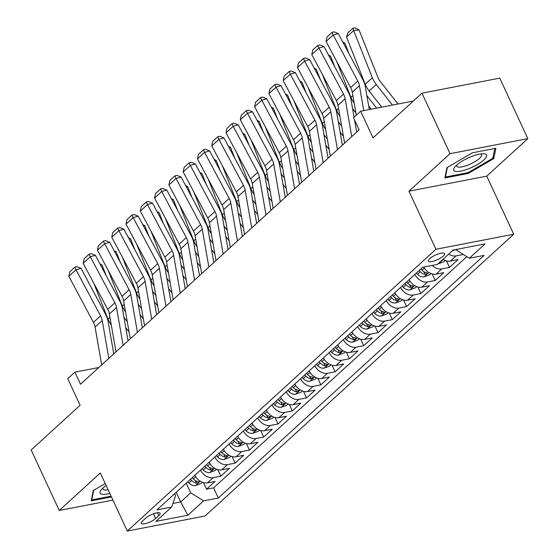 <?xml version="1.0" encoding="UTF-8"?>
<svg xmlns="http://www.w3.org/2000/svg" width="559" height="559" viewBox="0 0 559 559"><rect width="100%" height="100%" fill="white"/><g stroke="black" fill="none" stroke-linecap="round" stroke-linejoin="round"><path stroke-width="0.84" d="M429.752 258.684A8.895 2.488 155.1 0 0 428.411 261.13A8.895 2.488 155.1 0 0 434.595 260.822A8.895 2.488 155.1 0 0 443.21 256.085A8.895 2.488 155.1 0 0 444.545 253.639A8.895 2.488 155.1 0 0 438.368 253.947A8.895 2.488 155.1 0 0 429.752 258.684M527.843 138.632L499.753 78.127L421.961 93.171L450.044 153.676L408.964 191.178L435.929 249.265L513.721 234.221L486.756 176.141L527.843 138.632L450.044 153.676M435.929 249.265L127.291 531.05L205.083 516.006L513.721 234.221M127.291 531.05L100.327 472.963L59.247 510.472L112.918 500.095M59.247 510.472L31.157 449.967L80.098 405.289L67.744 378.667L74.885 372.14L80.503 384.243L359.137 129.856L353.519 117.753L360.667 111.227L373.021 137.849L421.961 93.171M194.791 475.318A11.117 7.98 47.6 0 0 207.452 482.878L215.124 481.397L206.55 489.223L203.511 482.669M200.506 470.105A11.117 7.98 47.6 0 0 213.168 477.659L220.84 476.177L217.8 469.623M220.84 476.177L229.414 468.351L221.741 469.833A11.117 7.98 47.6 0 1 209.08 462.272M223.369 449.233A11.117 7.98 47.6 0 0 236.031 456.787L243.703 455.305L235.129 463.131L232.09 456.577M237.659 436.188A11.117 7.98 47.6 0 0 250.32 443.741L257.992 442.26L249.419 450.086L246.379 443.532M251.948 423.142A11.117 7.98 47.6 0 0 264.61 430.696L272.282 429.214L263.708 437.04L260.669 430.486M266.238 410.096A11.117 7.98 47.6 0 0 278.899 417.65L286.571 416.169L277.998 423.995L274.958 417.44M280.527 397.051A11.117 7.98 47.6 0 0 293.189 404.604L300.861 403.123L292.287 410.949L289.241 404.395M294.81 384.005A11.117 7.98 47.6 0 0 307.471 391.559L315.15 390.077L306.577 397.903L303.53 391.349M309.099 370.959A11.117 7.98 47.6 0 0 321.76 378.513L329.44 377.032L320.866 384.858L317.819 378.303M323.388 357.914A11.117 7.98 47.6 0 0 336.05 365.467L343.729 363.986L335.155 371.812L332.109 365.258M337.678 344.868A11.117 7.98 47.6 0 0 350.339 352.422L358.012 350.94L349.445 358.766L346.398 352.212M351.967 331.822A11.117 7.98 47.6 0 0 364.629 339.376L372.301 337.895L363.727 345.721L360.688 339.166M366.257 318.777A11.117 7.98 47.6 0 0 378.918 326.33L386.59 324.849L378.017 332.675L374.977 326.121M380.546 305.731A11.117 7.98 47.6 0 0 393.208 313.285L400.88 311.803L392.306 319.629L389.267 313.075M394.836 292.685A11.117 7.98 47.6 0 0 407.497 300.239L415.169 298.758L406.596 306.584L403.556 300.029M409.125 279.64A11.117 7.98 47.6 0 0 421.786 287.193L429.459 285.712L420.885 293.538L417.846 286.984M423.666 267.062A11.117 7.98 47.6 0 0 436.076 274.148L443.748 272.666L435.175 280.492L432.135 273.938M442.966 259.334A11.117 7.98 47.6 0 0 450.365 261.102L458.038 259.621L449.464 267.447L446.424 260.892M155.647 518.472L158.791 515.601A8.616 2.411 155.1 0 0 160.091 513.232A8.616 2.411 155.1 0 0 154.102 513.525A8.616 2.411 155.1 0 0 145.759 518.123L142.615 520.995A8.616 2.411 155.1 0 0 141.315 523.357A8.616 2.411 155.1 0 0 147.303 523.063A8.616 2.411 155.1 0 0 155.647 518.472L153.459 513.756M176.204 492.29L180.69 501.947L190.696 492.814L203.595 500.871L218.317 498.027L484.087 255.379L469.371 258.223L485.086 243.871L453.132 250.055L437.411 264.4L422.695 267.251L156.918 509.899L171.641 507.048L175.554 495.742L174.625 493.737M203.595 500.871L187.88 515.223L155.919 521.4L171.641 507.048M206.55 489.223L213.594 487.86L466.842 256.644M463.369 254.478L456.081 255.882A11.117 7.98 -132.4 0 1 448.681 254.114M449.464 267.447L441.792 268.928A11.117 7.98 -132.4 0 1 432.17 265.413M435.175 280.492L427.502 281.974A11.117 7.98 -132.4 0 1 414.841 274.42M420.885 293.538L413.213 295.019A11.117 7.98 -132.4 0 1 400.551 287.466M406.596 306.584L398.923 308.065A11.117 7.98 -132.4 0 1 386.262 300.511M392.306 319.629L384.634 321.111A11.117 7.98 -132.4 0 1 371.973 313.557M378.017 332.675L370.344 334.156A11.117 7.98 -132.4 0 1 357.683 326.603M363.727 345.721L356.055 347.202A11.117 7.98 -132.4 0 1 343.394 339.648M349.445 358.766L341.766 360.248A11.117 7.98 -132.4 0 1 329.104 352.694M335.155 371.812L327.476 373.293A11.117 7.98 -132.4 0 1 314.815 365.74M320.866 384.858L313.187 386.339A11.117 7.98 -132.4 0 1 300.525 378.785M306.577 397.903L298.897 399.385A11.117 7.98 -132.4 0 1 286.243 391.831M292.287 410.949L284.615 412.43A11.117 7.98 -132.4 0 1 271.953 404.877M277.998 423.995L270.325 425.476A11.117 7.98 -132.4 0 1 257.664 417.922M263.708 437.04L256.036 438.522A11.117 7.98 -132.4 0 1 243.375 430.968M249.419 450.086L241.747 451.567A11.117 7.98 -132.4 0 1 229.085 444.014M235.129 463.131L227.457 464.613A11.117 7.98 -132.4 0 1 214.796 457.059M186.21 483.158L190.696 492.814M413.339 101.046L360.667 111.227M98.831 367.515L74.885 372.14M172.885 503.456L180.69 501.947L187.88 515.223M456.144 249.468L456.465 250.166L457.528 249.202M213.594 487.86L218.317 498.027M469.371 258.223L456.465 250.166M105.246 483.563L93.29 490.522L91.215 500.843L111.451 496.93M408.964 191.178L486.756 176.141M472.439 152.789L446.941 167.644L444.866 177.965L468.295 173.437L493.793 158.581L495.868 148.261L472.439 152.789M493.08 157.044L493.793 158.581M467.939 172.668L468.295 173.437M101.689 364.901L95.079 327.057A13.898 9.978 47.6 0 0 93.43 322.375L68.862 276.321L76.01 269.801L74.794 267.244L76.814 266.664L81.048 268.348L105.616 314.403A20.844 14.967 -132.4 0 1 108.09 321.418L113.763 353.882M81.048 268.348L76.01 269.801L100.578 315.849A13.898 9.978 47.6 0 1 102.227 320.531L108.837 358.375M68.862 276.321L69.791 271.807L74.794 267.244M127.27 321.628L123.958 317.421M106.224 275.713L101.899 264.798L100.48 264.945M125.775 327.812L129.087 332.018M202.372 482.291L201.086 483.465L195.454 485.575A7.365 5.29 -132.4 0 1 188.942 482.99L187.733 481.76M93.807 283.252L108.013 319.077A20.844 14.967 47.6 0 0 111.283 324.968M190.451 479.287L191.653 480.509A7.365 5.29 47.6 0 0 196.454 483.109L198.787 482.277L198.92 481.837L198.166 481.544A7.365 5.29 -132.4 0 1 193.372 478.944L192.163 477.721M99.837 263.743L101.899 264.798M106.161 485.54A18.063 5.059 155.1 0 0 102.828 488.154A18.063 5.059 155.1 0 0 101.277 489.754A18.063 5.059 155.1 0 0 109.802 493.38M103.087 487.916A13.675 3.829 155.1 0 0 103.066 489.062A13.675 3.829 155.1 0 0 108.132 489.782M111.094 496.168L91.781 499.9L93.716 490.271M91.522 499.334L91.781 499.9M455.264 171.292A18.063 5.059 155.1 0 0 477.337 164.584A18.063 5.059 155.1 0 0 485.016 153.963A18.063 5.059 155.1 0 0 483.214 153.746A18.063 5.059 155.1 0 0 454.921 166.875A18.063 5.059 155.1 0 0 455.264 171.292M456.738 165.038A13.675 3.829 155.1 0 0 456.71 166.184A13.675 3.829 155.1 0 0 457.856 166.98A13.675 3.829 155.1 0 0 472.69 162.928A13.675 3.829 155.1 0 0 481.523 154.661A13.675 3.829 155.1 0 0 480.635 153.942M494.806 148.463L492.842 158.239L468.135 172.633L445.432 177.021L447.368 167.393M445.167 176.455L445.432 177.021M115.979 351.856L109.368 314.011A13.898 9.978 47.6 0 0 107.719 309.33L83.151 263.275L90.299 256.756L89.084 254.198L91.103 253.618L95.337 255.302L119.905 301.357A20.844 14.967 -132.4 0 1 122.379 308.372L128.053 340.836M95.337 255.302L90.299 256.756L114.868 302.81A13.898 9.978 47.6 0 1 116.517 307.485L123.127 345.329M83.151 263.275L84.081 258.768L89.084 254.198M130.268 338.81L123.658 300.966A13.898 9.978 47.6 0 0 122.009 296.284L97.441 250.229L104.589 243.71L103.373 241.153L105.385 240.573L109.627 242.257L134.195 288.311A20.844 14.967 -132.4 0 1 136.669 295.327L142.335 327.791M109.627 242.257L104.589 243.71L129.157 289.765A13.898 9.978 47.6 0 1 130.806 294.439L137.416 332.284M97.441 250.229L98.37 245.722L103.373 241.153M144.557 325.764L137.947 287.92A13.898 9.978 47.6 0 0 136.298 283.238L111.73 237.184L118.878 230.664L117.663 228.107L119.675 227.527L123.916 229.211L148.484 275.266A20.844 14.967 -132.4 0 1 150.958 282.281L156.625 314.745M123.916 229.211L118.878 230.664L143.446 276.719A13.898 9.978 47.6 0 1 145.095 281.394L151.706 319.238M111.73 237.184L112.659 232.677L117.663 228.107M158.847 312.719L152.237 274.874A13.898 9.978 47.6 0 0 150.588 270.193L126.02 224.138L133.161 217.619L131.952 215.061L133.964 214.481L138.206 216.165L162.774 262.22A20.844 14.967 -132.4 0 1 165.247 269.235L170.914 301.699M138.206 216.165L133.161 217.619L157.736 263.673A13.898 9.978 47.6 0 1 159.385 268.348L165.995 306.192M126.02 224.138L126.949 219.631L131.952 215.061M141.56 308.582L138.248 304.375M120.513 262.667L116.181 251.753L114.77 251.899M140.064 314.766L143.377 318.972M216.661 469.246L215.376 470.419L209.744 472.53A7.365 5.29 -132.4 0 1 203.231 469.944L202.023 468.715M108.097 270.207L122.302 306.032A20.844 14.967 47.6 0 0 125.572 311.922M204.741 466.241L205.943 467.464A7.365 5.29 47.6 0 0 210.743 470.063L213.077 469.232L213.21 468.791L212.455 468.498A7.365 5.29 -132.4 0 1 207.662 465.899L206.453 464.676M114.127 250.698L116.181 251.753M155.849 295.536L152.537 291.33M134.803 249.621L130.471 238.707L129.059 238.854M154.354 301.72L157.659 305.927M230.944 456.2L229.665 457.374L224.033 459.484A7.365 5.29 -132.4 0 1 217.521 456.899L216.312 455.669M122.386 257.161L136.592 292.986A20.844 14.967 47.6 0 0 139.862 298.876M219.03 453.195L220.232 454.418A7.365 5.29 47.6 0 0 225.032 457.017L227.366 456.186L227.499 455.746L226.744 455.452A7.365 5.29 -132.4 0 1 221.951 452.853L220.742 451.63M128.416 237.652L130.471 238.707M170.139 282.491L166.827 278.284M149.092 236.576L144.76 225.661L143.349 225.808M168.643 288.675L171.948 292.881M245.233 443.154L243.955 444.328L238.323 446.438A7.365 5.29 -132.4 0 1 231.81 443.853L230.601 442.623M136.675 244.115L150.881 279.94A20.844 14.967 47.6 0 0 154.151 285.831M233.32 440.15L234.521 441.372A7.365 5.29 47.6 0 0 239.322 443.972L241.649 443.14L241.788 442.7L241.034 442.407A7.365 5.29 -132.4 0 1 236.24 439.807L235.032 438.584M142.706 224.606L144.76 225.661M184.421 269.445L181.116 265.239M163.382 223.53L159.049 212.616L157.638 212.762M182.933 275.629L186.238 279.835M259.523 430.109L258.244 431.282L252.612 433.393A7.365 5.29 -132.4 0 1 246.1 430.807L244.891 429.578M150.965 231.07L165.171 266.895A20.844 14.967 47.6 0 0 168.441 272.785M247.602 427.104L248.811 428.327A7.365 5.29 47.6 0 0 253.611 430.926L255.938 430.095L256.078 429.654L255.323 429.361A7.365 5.29 -132.4 0 1 250.523 426.762L249.321 425.539M156.995 211.561L159.049 212.616M173.136 299.673L166.526 261.829A13.898 9.978 47.6 0 0 164.877 257.147L140.309 211.092L147.45 204.573L146.241 202.016L148.254 201.436L152.495 203.12L177.063 249.174A20.844 14.967 -132.4 0 1 179.537 256.19L185.204 288.654M152.495 203.12L147.45 204.573L172.018 250.628A13.898 9.978 47.6 0 1 173.667 255.302L180.278 293.147M140.309 211.092L141.238 206.585L146.241 202.016M198.711 256.399L195.405 252.193M177.671 210.484L173.339 199.57L171.927 199.717M197.222 262.583L200.527 266.79M273.812 417.063L272.533 418.237L266.895 420.347A7.365 5.29 -132.4 0 1 260.382 417.762L259.18 416.532M165.254 218.024L179.46 253.849A20.844 14.967 47.6 0 0 182.73 259.739M261.892 414.058L263.1 415.281A7.365 5.29 47.6 0 0 267.901 417.88L270.228 417.049L270.367 416.609L269.613 416.315A7.365 5.29 -132.4 0 1 264.812 413.716L263.61 412.493M171.285 198.515L173.339 199.57M187.426 286.627L180.816 248.783A13.898 9.978 47.6 0 0 179.166 244.101L154.598 198.047L161.74 191.527L160.531 188.97L162.543 188.39L166.785 190.074L191.353 236.129A20.844 14.967 -132.4 0 1 193.826 243.144L199.493 275.608M166.785 190.074L161.74 191.527L186.308 237.582A13.898 9.978 47.6 0 1 187.957 242.257L194.567 280.101M154.598 198.047L155.528 193.54L160.531 188.97M213 243.354L209.695 239.147M191.961 197.439L187.628 186.524L186.217 186.671M211.512 249.538L214.817 253.744M288.102 404.017L286.823 405.191L281.184 407.301A7.365 5.29 -132.4 0 1 274.672 404.716L273.47 403.486M179.544 204.978L193.749 240.803A20.844 14.967 47.6 0 0 197.02 246.694M276.181 401.013L277.39 402.235A7.365 5.29 47.6 0 0 282.183 404.835L284.517 404.003L284.657 403.563L283.902 403.27A7.365 5.29 -132.4 0 1 279.102 400.67L277.9 399.447M185.574 185.469L187.628 186.524M201.715 273.582L195.105 235.737A13.898 9.978 47.6 0 0 193.456 231.056L168.888 185.001L176.029 178.482L174.82 175.924L176.833 175.344L181.074 177.028L205.642 223.083A20.844 14.967 -132.4 0 1 208.116 230.098L213.783 262.562M181.074 177.028L176.029 178.482L200.597 224.536A13.898 9.978 47.6 0 1 202.246 229.211L208.856 267.055M168.888 185.001L169.817 180.494L174.82 175.924M227.289 230.308L223.984 226.102M206.25 184.393L201.918 173.479L200.499 173.625M225.794 236.492L229.106 240.698M302.391 390.972L301.112 392.145L295.473 394.256A7.365 5.29 -132.4 0 1 288.961 391.67L287.759 390.441M193.833 191.933L208.039 227.758A20.844 14.967 47.6 0 0 211.309 233.648M290.47 387.967L291.679 389.19A7.365 5.29 47.6 0 0 296.473 391.789L298.806 390.958L298.939 390.517L298.192 390.224A7.365 5.29 -132.4 0 1 293.391 387.625L292.189 386.402M199.863 172.424L201.918 173.479M216.005 260.536L209.394 222.692A13.898 9.978 47.6 0 0 207.745 218.01L183.177 171.955L190.319 165.436L189.103 162.879L191.122 162.299L195.357 163.983L219.925 210.037A20.844 14.967 -132.4 0 1 222.398 217.053L228.072 249.517M195.357 163.983L190.319 165.436L214.887 211.491A13.898 9.978 47.6 0 1 216.536 216.165L223.146 254.01M183.177 171.955L184.107 167.448L189.103 162.879M241.579 217.262L238.274 213.056M220.532 171.347L216.207 160.433L214.789 160.58M240.084 223.446L243.396 227.653M316.68 377.926L315.402 379.1L309.763 381.217A7.365 5.29 -132.4 0 1 303.251 378.625L302.049 377.395M208.123 178.887L222.328 214.712A20.844 14.967 47.6 0 0 225.598 220.602M304.76 374.921L305.969 376.144A7.365 5.29 47.6 0 0 310.762 378.743L313.096 377.912L313.229 377.472L312.481 377.178A7.365 5.29 -132.4 0 1 307.681 374.579L306.479 373.356M214.153 159.378L216.207 160.433M230.294 247.49L223.684 209.646A13.898 9.978 47.6 0 0 222.035 204.964L197.467 158.91L204.608 152.39L203.392 149.833L205.412 149.253L209.646 150.937L234.214 196.992A20.844 14.967 -132.4 0 1 236.688 204.007L242.361 236.471M209.646 150.937L204.608 152.39L229.176 198.445A13.898 9.978 47.6 0 1 230.825 203.12L237.435 240.964M197.467 158.91L198.396 154.403L203.392 149.833M255.868 204.217L252.556 200.01M234.822 158.302L230.497 147.387L229.078 147.534M254.373 210.401L257.685 214.607M330.97 364.88L329.691 366.054L324.052 368.171A7.365 5.29 -132.4 0 1 317.54 365.579L316.338 364.356M222.412 165.841L236.618 201.666A20.844 14.967 47.6 0 0 239.888 207.557M319.049 361.876L320.258 363.098A7.365 5.29 47.6 0 0 325.052 365.698L327.385 364.866L327.518 364.426L326.77 364.133A7.365 5.29 -132.4 0 1 321.97 361.533L320.761 360.31M228.442 146.332L230.497 147.387M244.583 234.445L237.973 196.6A13.898 9.978 47.6 0 0 236.324 191.919L211.756 145.871L218.897 139.345L217.682 136.787L219.701 136.207L223.935 137.891L248.503 183.946A20.844 14.967 -132.4 0 1 250.977 190.961L256.651 223.425M223.935 137.891L218.897 139.345L243.465 185.399A13.898 9.978 47.6 0 1 245.115 190.074L251.725 227.918M211.756 145.871L212.686 141.357L217.682 136.787M270.158 191.171L266.846 186.965M249.111 145.256L244.786 134.342L243.368 134.488M268.662 197.355L271.974 201.561M345.259 351.835L343.974 353.008L338.342 355.126A7.365 5.29 -132.4 0 1 331.829 352.533L330.621 351.311M236.702 152.796L250.907 188.621A20.844 14.967 47.6 0 0 254.177 194.511M333.339 348.83L334.548 350.053A7.365 5.29 47.6 0 0 339.341 352.652L341.675 351.821L341.808 351.38L341.06 351.087A7.365 5.29 -132.4 0 1 336.259 348.488L335.051 347.265M242.732 133.287L244.786 134.342M258.873 221.399L252.256 183.555A13.898 9.978 47.6 0 0 250.614 178.873L226.039 132.825L233.187 126.299L231.971 123.742L233.99 123.162L238.225 124.846L262.793 170.9A20.844 14.967 -132.4 0 1 265.266 177.916L270.94 210.38M238.225 124.846L233.187 126.299L257.755 172.354A13.898 9.978 47.6 0 1 259.404 177.028L266.014 214.873M226.039 132.825L226.968 128.311L231.971 123.742M284.447 178.125L281.135 173.919M263.401 132.21L259.076 121.296L257.657 121.443M282.952 184.309L286.264 188.516M359.549 338.789L358.263 339.963L352.631 342.08A7.365 5.29 -132.4 0 1 346.119 339.488L344.91 338.265M250.991 139.75L265.197 175.575A20.844 14.967 47.6 0 0 268.46 181.465M347.628 335.784L348.837 337.007A7.365 5.29 47.6 0 0 353.63 339.606L355.964 338.775L356.097 338.335L355.342 338.041A7.365 5.29 -132.4 0 1 350.549 335.442L349.34 334.219M257.021 120.241L259.076 121.296M273.155 208.353L266.545 170.509A13.898 9.978 47.6 0 0 264.896 165.827L240.328 119.78L247.476 113.253L246.26 110.696L248.28 110.116L252.514 111.8L277.082 157.855A20.844 14.967 -132.4 0 1 279.556 164.87L285.23 197.334M252.514 111.8L247.476 113.253L272.044 159.308A13.898 9.978 47.6 0 1 273.693 163.983L280.304 201.827M240.328 119.78L241.257 115.266L246.26 110.696M298.737 165.08L295.425 160.873M277.69 119.165L273.365 108.25L271.947 108.397M297.241 171.264L300.553 175.47M373.838 325.743L372.553 326.917L366.921 329.034A7.365 5.29 -132.4 0 1 360.408 326.442L359.199 325.219M265.273 126.704L279.486 162.529A20.844 14.967 47.6 0 0 282.749 168.42M361.918 322.739L363.119 323.961A7.365 5.29 47.6 0 0 367.92 326.561L370.254 325.729L370.386 325.289L369.632 324.996A7.365 5.29 -132.4 0 1 364.838 322.396L363.629 321.173M271.304 107.195L273.365 108.25M313.026 152.034L309.714 147.828M291.98 106.119L287.654 95.205L286.236 95.351M311.531 158.218L314.843 162.424M388.128 312.698L386.842 313.872L381.21 315.989A7.365 5.29 -132.4 0 1 374.698 313.396L373.489 312.174M279.563 113.659L293.768 149.484A20.844 14.967 47.6 0 0 297.039 155.374M376.207 309.693L377.409 310.916A7.365 5.29 47.6 0 0 382.209 313.515L384.543 312.684L384.676 312.243L383.921 311.95A7.365 5.29 -132.4 0 1 379.128 309.351L377.919 308.128M285.593 94.157L287.654 95.205M327.315 138.988L324.003 134.782M306.269 93.073L301.937 82.159L300.525 82.306M325.82 145.172L329.125 149.379M402.41 299.652L401.131 300.826L395.499 302.943A7.365 5.29 -132.4 0 1 388.987 300.351L387.778 299.128M293.852 100.613L308.058 136.445A20.844 14.967 47.6 0 0 311.328 142.328M390.496 296.647L391.698 297.87A7.365 5.29 47.6 0 0 396.499 300.469L398.833 299.638L398.965 299.198L398.211 298.904A7.365 5.29 -132.4 0 1 393.417 296.305L392.208 295.082M299.883 81.111L301.937 82.159M287.445 195.308L280.835 157.463A13.898 9.978 47.6 0 0 279.186 152.782L254.618 106.734L261.766 100.208L260.55 97.65L262.569 97.07L266.804 98.761L291.372 144.809A20.844 14.967 -132.4 0 1 293.845 151.824L299.519 184.288M266.804 98.761L261.766 100.208L286.334 146.262A13.898 9.978 47.6 0 1 287.983 150.937L294.593 188.781M254.618 106.734L255.547 102.22L260.55 97.65M301.734 182.262L295.124 144.418A13.898 9.978 47.6 0 0 293.475 139.736L268.907 93.688L276.055 87.162L274.839 84.605L276.852 84.025L281.093 85.716L305.661 131.763A20.844 14.967 -132.4 0 1 308.135 138.779L313.802 171.243M281.093 85.716L276.055 87.162L300.623 133.217A13.898 9.978 47.6 0 1 302.272 137.891L308.882 175.736M268.907 93.688L269.836 89.174L274.839 84.605M316.024 169.216L309.413 131.372A13.898 9.978 47.6 0 0 307.764 126.69L283.196 80.643L290.345 74.116L289.129 71.559L291.141 70.979L295.383 72.67L319.951 118.718A20.844 14.967 -132.4 0 1 322.424 125.733L328.091 158.197M295.383 72.67L290.345 74.116L314.913 120.171A13.898 9.978 47.6 0 1 316.562 124.846L323.172 162.69M283.196 80.643L284.126 76.129L289.129 71.559M341.605 125.943L338.293 121.736M320.559 80.028L316.226 69.113L314.815 69.26M340.11 132.127L343.415 136.333M416.7 286.606L415.421 287.78L409.789 289.897A7.365 5.29 -132.4 0 1 403.277 287.305L402.068 286.082M308.142 87.567L322.347 123.399A20.844 14.967 47.6 0 0 325.618 129.283M404.786 283.602L405.988 284.824A7.365 5.29 47.6 0 0 410.788 287.424L413.115 286.592L413.255 286.152L412.5 285.859A7.365 5.29 -132.4 0 1 407.707 283.259L406.498 282.036M314.172 68.065L316.226 69.113M330.313 156.171L323.703 118.326A13.898 9.978 47.6 0 0 322.054 113.645L297.486 67.597L304.627 61.071L303.418 58.513L305.431 57.933L309.672 59.624L334.24 105.672A20.844 14.967 -132.4 0 1 336.714 112.687L342.381 145.151M309.672 59.624L304.627 61.071L329.202 107.125A13.898 9.978 47.6 0 1 330.851 111.8L337.461 149.644M297.486 67.597L298.415 63.083L303.418 58.513M355.887 112.897L352.582 108.691M334.848 66.982L330.516 56.068L329.104 56.214M430.989 273.561L429.71 274.735L424.078 276.852A7.365 5.29 -132.4 0 1 417.566 274.259L416.357 273.037M322.431 74.522L336.637 110.354A20.844 14.967 47.6 0 0 339.907 116.237M419.068 270.556L420.277 271.779A7.365 5.29 47.6 0 0 425.078 274.378L427.404 273.547L427.544 273.106L426.79 272.813A7.365 5.29 -132.4 0 1 421.989 270.214L420.787 268.991M328.461 55.02L330.516 56.068M344.603 143.125L337.992 105.281A13.898 9.978 47.6 0 0 336.343 100.599L311.775 54.551L318.916 48.025L317.708 45.468L319.72 44.888L323.961 46.579L348.53 92.626A20.844 14.967 -132.4 0 1 351.003 99.642L354.078 117.243M354.553 119.982L356.67 132.106M323.961 46.579L318.916 48.025L343.485 94.08A13.898 9.978 47.6 0 1 345.134 98.754L351.751 136.599M311.775 54.551L312.705 50.037L317.708 45.468M376.696 108.132L366.872 95.645M349.137 53.937L344.805 43.022L343.394 43.169M368.688 106.042L371.169 109.201M445.278 260.515L444 261.689L438.361 263.806A7.365 5.29 -132.4 0 1 438.018 263.848M336.721 61.476L350.926 97.308A20.844 14.967 47.6 0 0 354.196 103.191M342.751 41.974L344.805 43.022M358.892 130.079L358.682 128.87M356.3 115.217L352.282 92.235A13.898 9.978 47.6 0 0 350.633 87.553L326.065 41.506L333.206 34.979L331.997 32.422L334.009 31.842L338.251 33.533L362.819 79.581A20.844 14.967 -132.4 0 1 365.293 86.596L369.303 109.557M338.251 33.533L333.206 34.979L357.774 81.034A13.898 9.978 47.6 0 1 359.423 85.709L363.776 110.626M326.065 41.506L326.994 36.992L331.997 32.422M398.008 104.009L380.413 81.649A13.898 9.978 -132.4 0 1 377.807 77.156L359.095 29.976L353.651 30.549L372.357 77.736A20.844 14.967 47.6 0 0 376.27 84.479L392.481 105.078M456.018 249.496L452.65 250.76A7.365 5.29 -132.4 0 1 452.308 250.802M346.503 37.076L347.95 32.743L352.953 28.181L353.651 30.549L346.503 37.076L365.216 84.262A20.844 14.967 47.6 0 0 369.129 90.998L381.825 107.139M352.953 28.181L355.133 27.95L359.095 29.976M213.168 477.659L207.452 482.878M456.081 255.882L450.365 261.102M441.792 268.928L436.076 274.148M427.502 281.974L421.786 287.193M413.213 295.019L407.497 300.239M398.923 308.065L393.208 313.285M384.634 321.111L378.918 326.33M370.344 334.156L364.629 339.376M356.055 347.202L350.339 352.422M341.766 360.248L336.05 365.467M327.476 373.293L321.76 378.513M313.187 386.339L307.471 391.559M298.897 399.385L293.189 404.604M284.615 412.43L278.899 417.65M270.325 425.476L264.61 430.696M256.036 438.522L250.32 443.741M241.747 451.567L236.031 456.787M227.457 464.613L221.741 469.833M157.442 512.694L158.791 515.601M95.079 327.057L102.227 320.531M93.43 322.375L100.578 315.849M195.594 485.526L200.283 481.25M193.372 478.944L195.685 476.834M188.942 482.99L191.653 480.509M109.948 317.316L108.013 319.077M195.203 480.412L196.454 483.109M109.368 314.011L116.517 307.485M107.719 309.33L114.868 302.81M123.658 300.966L130.806 294.439M122.009 296.284L129.157 289.765M137.947 287.92L145.095 281.394M136.298 283.238L143.446 276.719M152.237 274.874L159.385 268.348M150.588 270.193L157.736 263.673M209.884 472.481L214.565 468.204M207.662 465.899L209.974 463.788M203.231 469.944L205.943 467.464M124.238 304.271L122.302 306.032M209.492 467.373L210.743 470.063M224.173 459.435L228.855 455.159M221.951 452.853L224.264 450.743M217.521 456.899L220.232 454.418M138.527 291.225L136.592 292.986M223.782 454.327L225.032 457.017M238.462 446.389L243.144 442.113M236.24 439.807L238.553 437.697M231.81 443.853L234.521 441.372M152.817 278.179L150.881 279.94M238.071 441.282L239.322 443.972M252.752 433.344L257.433 429.067M250.523 426.762L252.843 424.651M246.1 430.807L248.811 428.327M167.106 265.134L165.171 266.895M252.361 428.236L253.611 430.926M166.526 261.829L173.667 255.302M164.877 257.147L172.018 250.628M267.041 420.298L271.723 416.022M264.812 413.716L267.132 411.606M260.382 417.762L263.1 415.281M181.395 252.088L179.46 253.849M266.65 415.19L267.901 417.88M180.816 248.783L187.957 242.257M179.166 244.101L186.308 237.582M281.331 407.252L286.012 402.976M279.102 400.67L281.422 398.56M274.672 404.716L277.39 402.235M195.685 239.042L193.749 240.803M280.939 402.145L282.183 404.835M195.105 235.737L202.246 229.211M193.456 231.056L200.597 224.536M295.62 394.207L300.302 389.93M293.391 387.625L295.711 385.514M288.961 391.67L291.679 389.19M209.967 225.997L208.039 227.758M295.229 389.099L296.473 391.789M209.394 222.692L216.536 216.165M207.745 218.01L214.887 211.491M309.903 381.161L314.591 376.885M307.681 374.579L309.993 372.469M303.251 378.625L305.969 376.144M224.257 212.951L222.328 214.712M309.511 376.053L310.762 378.743M223.684 209.646L230.825 203.12M222.035 204.964L229.176 198.445M324.192 368.115L328.881 363.839M321.97 361.533L324.283 359.423M317.54 365.579L320.258 363.098M238.546 199.905L236.618 201.666M323.801 363.008L325.052 365.698M237.973 196.6L245.115 190.074M236.324 191.919L243.465 185.399M338.481 355.07L343.17 350.793M336.259 348.488L338.572 346.377M331.829 352.533L334.548 350.053M252.836 186.86L250.907 188.621M338.09 349.962L339.341 352.652M252.256 183.555L259.404 177.028M250.614 178.873L257.755 172.354M352.771 342.024L357.46 337.748M350.549 335.442L352.862 333.332M346.119 339.488L348.837 337.007M267.125 173.814L265.197 175.575M352.38 336.916L353.63 339.606M266.545 170.509L273.693 163.983M264.896 165.827L272.044 159.308M367.06 328.978L371.749 324.702M364.838 322.396L367.151 320.286M360.408 326.442L363.119 323.961M281.415 160.768L279.486 162.529M366.669 323.871L367.92 326.561M381.35 315.933L386.031 311.656M379.128 309.351L381.441 307.24M374.698 313.396L377.409 310.916M295.704 147.723L293.768 149.484M380.959 310.825L382.209 313.515M395.639 302.887L400.321 298.611M393.417 296.305L395.73 294.195M388.987 300.351L391.698 297.87M309.993 134.677L308.058 136.445M395.248 297.779L396.499 300.469M280.835 157.463L287.983 150.937M279.186 152.782L286.334 146.262M295.124 144.418L302.272 137.891M293.475 139.736L300.623 133.217M309.413 131.372L316.562 124.846M307.764 126.69L314.913 120.171M409.929 289.841L414.61 285.565M407.707 283.259L410.02 281.149M403.277 287.305L405.988 284.824M324.283 121.631L322.347 123.399M409.537 284.734L410.788 287.424M323.703 118.326L330.851 111.8M322.054 113.645L329.202 107.125M424.218 276.796L428.9 272.519M421.989 270.214L424.309 268.103M417.566 274.259L420.277 271.779M338.572 108.586L336.637 110.354M423.827 271.688L425.078 274.378M337.992 105.281L345.134 98.754M336.343 100.599L343.485 94.08M438.508 263.75L443.189 259.474M352.862 95.54L350.926 97.308M352.282 92.235L359.423 85.709M350.633 87.553L357.774 81.034M452.797 250.705L453.615 249.957M372.357 77.736L365.216 84.262M376.27 84.479L369.129 90.998"/></g></svg>
